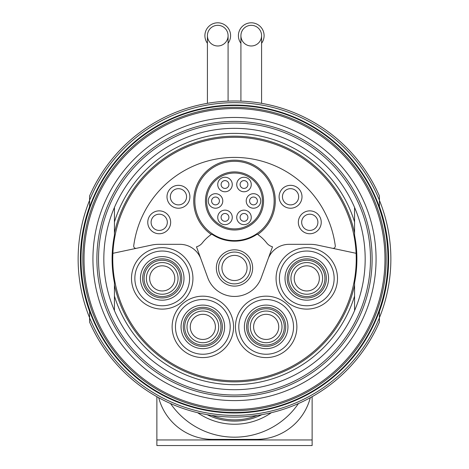 <?xml version="1.0" encoding="UTF-8"?>
<svg xmlns="http://www.w3.org/2000/svg" width="469" height="469" viewBox="0 0 469 469"><rect width="100%" height="100%" fill="white"/><g stroke="black" fill="none" stroke-linecap="round" stroke-linejoin="round"><path stroke-width="0.7" d="M89.585 311.029L89.585 322.086A158.041 158.041 0 0 0 379.415 322.086L379.415 311.029M379.415 207.028L379.415 195.972A158.041 158.041 0 0 0 89.585 195.972L89.585 207.028M268.063 259.029A22.336 22.336 0 0 1 289.051 244.331L310.285 244.331A34.067 34.067 0 0 1 317.366 245.076L332.597 248.312A2.234 2.234 0 0 0 335.276 245.838A101.638 101.638 0 0 0 133.724 245.838A2.234 2.234 0 0 0 136.403 248.312L151.634 245.076A34.067 34.067 0 0 1 158.715 244.331L179.949 244.331A22.336 22.336 0 0 1 200.937 259.029M136.403 248.312L112.894 253.307A121.741 121.741 0 0 1 234.5 137.288A121.741 121.741 0 0 1 356.106 253.307L332.597 248.312M216.35 267.963A18.15 18.15 0 0 1 243.575 252.246A18.15 18.15 0 0 1 243.575 283.681A18.15 18.15 0 0 1 216.35 267.963M196.493 246.811A11.168 11.168 0 0 0 202.344 242.907A40.768 40.768 0 0 1 211.771 234.119A40.211 40.211 0 0 0 257.229 234.119A40.768 40.768 0 0 1 266.656 242.907A11.168 11.168 0 0 0 272.507 246.811L261.262 277.707A28.48 28.48 0 0 1 207.738 277.707L196.493 246.811M354.564 207.45L354.564 235.268A122.397 122.397 0 0 1 354.564 282.789L354.564 310.607M114.436 310.607L114.436 282.789A122.397 122.397 0 0 1 114.436 235.268L114.436 207.45M354.564 296.074A125.651 125.651 0 0 1 114.436 296.074M356.106 253.307A121.741 121.741 0 0 1 237.361 380.734A121.741 121.741 0 0 1 112.894 253.307M114.436 232.982A122.86 122.86 0 0 1 354.564 232.982M354.564 285.076A122.86 122.86 0 0 1 114.436 285.076M114.436 221.984A125.651 125.651 0 0 1 354.564 221.984M103.825 259.029A130.675 130.675 0 0 1 299.838 145.859A130.675 130.675 0 0 1 299.838 372.198A130.675 130.675 0 0 1 103.825 259.029M98.519 259.029A135.981 135.981 0 0 1 302.493 141.263A135.981 135.981 0 0 1 302.493 376.795A135.981 135.981 0 0 1 98.519 259.029A135.981 135.981 0 0 1 302.493 141.263A135.981 135.981 0 0 1 302.493 376.795A135.981 135.981 0 0 1 98.519 259.029A135.981 135.981 0 0 1 302.493 141.263A135.981 135.981 0 0 1 302.493 376.795A135.981 135.981 0 0 1 98.519 259.029M92.932 259.029A141.568 141.568 0 0 1 305.284 136.426A141.568 141.568 0 0 1 305.284 381.631A141.568 141.568 0 0 1 92.932 259.029M80.539 259.029A153.961 153.961 0 0 1 311.48 125.692A153.961 153.961 0 0 1 311.48 392.365A153.961 153.961 0 0 1 80.539 259.029M89.585 311.522A154.131 154.131 0 0 1 89.585 206.536M379.415 206.536A154.131 154.131 0 0 1 379.415 311.522M78.135 259.029A156.365 156.365 0 0 1 379.415 200.298A156.365 156.365 0 0 1 234.5 415.393A156.365 156.365 0 0 1 78.135 259.029M279.102 196.775A11.449 11.449 0 0 1 296.273 186.861A11.449 11.449 0 0 1 296.273 206.694A11.449 11.449 0 0 1 279.102 196.775M166.999 196.775A11.449 11.449 0 0 1 184.17 186.861A11.449 11.449 0 0 1 184.17 206.694A11.449 11.449 0 0 1 166.999 196.775M147.764 222.306A11.449 11.449 0 0 1 164.936 212.393A11.449 11.449 0 0 1 164.936 232.219A11.449 11.449 0 0 1 147.764 222.306M298.343 222.306A11.449 11.449 0 0 1 315.514 212.393A11.449 11.449 0 0 1 315.514 232.219A11.449 11.449 0 0 1 298.343 222.306M234.5 161.301A39.648 39.648 0 0 1 268.837 220.776A39.648 39.648 0 0 1 200.163 220.776A39.648 39.648 0 0 1 234.5 161.301A39.648 39.648 0 0 1 268.837 220.776A39.648 39.648 0 0 1 200.163 220.776A39.648 39.648 0 0 1 234.5 161.301M234.5 171.912A29.037 29.037 0 0 1 259.65 215.47A29.037 29.037 0 0 1 209.35 215.47A29.037 29.037 0 0 1 234.5 171.912M236.734 217.393A7.258 7.258 0 0 1 247.626 211.109A7.258 7.258 0 0 1 247.626 223.684A7.258 7.258 0 0 1 236.734 217.393M217.745 217.393A7.258 7.258 0 0 1 228.638 211.109A7.258 7.258 0 0 1 228.638 223.684A7.258 7.258 0 0 1 217.745 217.393M208.254 200.949A7.258 7.258 0 0 1 219.14 194.664A7.258 7.258 0 0 1 219.14 207.239A7.258 7.258 0 0 1 208.254 200.949M217.745 184.505A7.258 7.258 0 0 1 228.638 178.22A7.258 7.258 0 0 1 228.638 190.795A7.258 7.258 0 0 1 217.745 184.505M236.734 184.505A7.258 7.258 0 0 1 247.626 178.22A7.258 7.258 0 0 1 247.626 190.795A7.258 7.258 0 0 1 236.734 184.505M246.225 200.949A7.258 7.258 0 0 1 257.118 194.664A7.258 7.258 0 0 1 257.118 207.239A7.258 7.258 0 0 1 246.225 200.949M218.583 267.963A15.917 15.917 0 0 1 242.455 254.18A15.917 15.917 0 0 1 242.455 281.746A15.917 15.917 0 0 1 218.583 267.963M221.937 267.963A12.563 12.563 0 0 1 240.785 257.082A12.563 12.563 0 0 1 240.785 278.844A12.563 12.563 0 0 1 221.937 267.963M301.678 222.306A8.108 8.108 0 0 1 313.843 215.283A8.108 8.108 0 0 1 313.843 229.329A8.108 8.108 0 0 1 301.678 222.306M151.1 222.306A8.108 8.108 0 0 1 163.265 215.283A8.108 8.108 0 0 1 163.265 229.329A8.108 8.108 0 0 1 151.1 222.306M170.341 196.775A8.108 8.108 0 0 1 182.505 189.757A8.108 8.108 0 0 1 182.505 203.798A8.108 8.108 0 0 1 170.341 196.775M282.444 196.775A8.108 8.108 0 0 1 294.608 189.757A8.108 8.108 0 0 1 294.608 203.798A8.108 8.108 0 0 1 282.444 196.775M249.578 200.949A3.91 3.91 0 0 1 255.441 197.566A3.91 3.91 0 0 1 255.441 204.337A3.91 3.91 0 0 1 249.578 200.949M240.087 184.505A3.91 3.91 0 0 1 245.949 181.122A3.91 3.91 0 0 1 245.949 187.893A3.91 3.91 0 0 1 240.087 184.505M221.098 184.505A3.91 3.91 0 0 1 226.961 181.122A3.91 3.91 0 0 1 226.961 187.893A3.91 3.91 0 0 1 221.098 184.505M211.601 200.949A3.91 3.91 0 0 1 217.469 197.566A3.91 3.91 0 0 1 217.469 204.337A3.91 3.91 0 0 1 211.601 200.949M221.098 217.393A3.91 3.91 0 0 1 226.961 214.011A3.91 3.91 0 0 1 226.961 220.782A3.91 3.91 0 0 1 221.098 217.393M240.087 217.393A3.91 3.91 0 0 1 245.949 214.011A3.91 3.91 0 0 1 245.949 220.782A3.91 3.91 0 0 1 240.087 217.393M288.634 278.398A18.15 18.15 0 0 1 315.854 262.675A18.15 18.15 0 0 1 315.854 294.116A18.15 18.15 0 0 1 288.634 278.398M285.005 278.398A21.779 21.779 0 0 1 317.671 259.533A21.779 21.779 0 0 1 317.671 297.258A21.779 21.779 0 0 1 285.005 278.398M279.418 278.398A27.366 27.366 0 0 1 320.462 254.696A27.366 27.366 0 0 1 320.462 302.095A27.366 27.366 0 0 1 279.418 278.398M248.013 326.881A18.15 18.15 0 0 1 275.239 311.164A18.15 18.15 0 0 1 275.239 342.599A18.15 18.15 0 0 1 248.013 326.881M244.384 326.881A21.779 21.779 0 0 1 277.056 308.016A21.779 21.779 0 0 1 277.056 345.741A21.779 21.779 0 0 1 244.384 326.881M238.797 326.881A27.366 27.366 0 0 1 279.846 303.185A27.366 27.366 0 0 1 279.846 350.578A27.366 27.366 0 0 1 238.797 326.881M184.686 326.881A18.15 18.15 0 0 1 211.912 311.164A18.15 18.15 0 0 1 211.912 342.599A18.15 18.15 0 0 1 184.686 326.881M181.057 326.881A21.779 21.779 0 0 1 213.723 308.016A21.779 21.779 0 0 1 213.723 345.741A21.779 21.779 0 0 1 181.057 326.881M175.47 326.881A27.366 27.366 0 0 1 216.52 303.185A27.366 27.366 0 0 1 216.52 350.578A27.366 27.366 0 0 1 175.47 326.881M144.071 278.398A18.15 18.15 0 0 1 171.291 262.675A18.15 18.15 0 0 1 171.291 294.116A18.15 18.15 0 0 1 144.071 278.398M140.436 278.398A21.779 21.779 0 0 1 173.108 259.533A21.779 21.779 0 0 1 173.108 297.258A21.779 21.779 0 0 1 140.436 278.398M134.855 278.398A27.366 27.366 0 0 1 175.898 254.696A27.366 27.366 0 0 1 175.898 302.095A27.366 27.366 0 0 1 134.855 278.398M207.415 103.327L207.415 35.65A10.33 10.33 0 0 1 217.745 25.32A10.33 10.33 0 0 1 228.081 35.65A10.33 10.33 0 0 1 217.745 45.98A10.33 10.33 0 0 1 207.415 35.65M240.919 101.116L240.919 35.65A10.33 10.33 0 0 1 251.255 25.32A10.33 10.33 0 0 1 261.585 35.65A10.33 10.33 0 0 1 251.255 45.98A10.33 10.33 0 0 1 240.919 35.65M228.081 43.283A12.845 12.845 0 0 0 213.729 23.45A12.845 12.845 0 0 0 207.415 43.283M228.081 35.65A10.33 10.33 0 0 0 212.58 26.704A10.33 10.33 0 0 0 212.58 44.596A10.33 10.33 0 0 0 228.081 35.65L228.081 101.116M261.585 43.283A12.845 12.845 0 0 0 247.233 23.45A12.845 12.845 0 0 0 240.919 43.283M261.585 35.65A10.33 10.33 0 0 0 246.09 26.704A10.33 10.33 0 0 0 246.09 44.596A10.33 10.33 0 0 0 261.585 35.65L261.585 103.327M170.552 403.557A77.625 77.625 0 0 0 298.448 403.557A77.625 77.625 0 0 1 170.552 403.557M197.637 412.708A64.693 64.693 0 0 0 271.363 412.708M211.812 415.434A60.313 60.313 0 0 0 257.188 415.434M310.302 397.7A55.846 55.846 0 0 1 256.279 439.406L212.721 439.406A55.846 55.846 0 0 1 158.698 397.7M156.875 396.692L156.875 445.55L312.125 445.55L312.125 396.692M96.884 259.029A137.616 137.616 0 0 1 303.308 139.85A137.616 137.616 0 0 1 303.308 378.207A137.616 137.616 0 0 1 96.884 259.029M84.021 259.029A150.479 150.479 0 0 1 309.739 128.711A150.479 150.479 0 0 1 309.739 389.346A150.479 150.479 0 0 1 84.021 259.029M82.837 259.029A151.663 151.663 0 0 1 310.331 127.685A151.663 151.663 0 0 1 310.331 390.372A151.663 151.663 0 0 1 82.837 259.029M81.026 259.029A153.474 153.474 0 0 1 311.234 126.12A153.474 153.474 0 0 1 311.234 391.937A153.474 153.474 0 0 1 81.026 259.029M211.279 234.459A40.768 40.768 0 0 1 234.5 160.181A40.768 40.768 0 0 1 257.721 234.459M234.5 173.026A27.923 27.923 0 0 1 258.683 214.913A27.923 27.923 0 0 1 210.317 214.913A27.923 27.923 0 0 1 234.5 173.026M131.502 278.398A30.714 30.714 0 0 1 177.575 251.794A30.714 30.714 0 0 1 177.575 304.997A30.714 30.714 0 0 1 131.502 278.398M172.123 326.881A30.714 30.714 0 0 1 218.191 300.283A30.714 30.714 0 0 1 218.191 353.479A30.714 30.714 0 0 1 172.123 326.881M235.45 326.881A30.714 30.714 0 0 1 281.523 300.283A30.714 30.714 0 0 1 281.523 353.479A30.714 30.714 0 0 1 235.45 326.881M276.065 278.398A30.714 30.714 0 0 1 322.139 251.794A30.714 30.714 0 0 1 322.139 304.997A30.714 30.714 0 0 1 276.065 278.398M294.215 278.398A12.563 12.563 0 0 1 313.063 267.512A12.563 12.563 0 0 1 313.063 289.279A12.563 12.563 0 0 1 294.215 278.398M290.944 278.398A15.835 15.835 0 0 1 314.699 264.68A15.835 15.835 0 0 1 314.699 292.111A15.835 15.835 0 0 1 290.944 278.398M287.239 278.398A19.546 19.546 0 0 1 316.557 261.468A19.546 19.546 0 0 1 316.557 295.323A19.546 19.546 0 0 1 287.239 278.398M253.6 326.881A12.563 12.563 0 0 1 272.448 316A12.563 12.563 0 0 1 272.448 337.762A12.563 12.563 0 0 1 253.6 326.881M250.329 326.881A15.835 15.835 0 0 1 274.084 313.163A15.835 15.835 0 0 1 274.084 340.594A15.835 15.835 0 0 1 250.329 326.881M246.618 326.881A19.546 19.546 0 0 1 275.936 309.95A19.546 19.546 0 0 1 275.936 343.806A19.546 19.546 0 0 1 246.618 326.881M190.273 326.881A12.563 12.563 0 0 1 209.121 316A12.563 12.563 0 0 1 209.121 337.762A12.563 12.563 0 0 1 190.273 326.881M187.002 326.881A15.835 15.835 0 0 1 210.757 313.163A15.835 15.835 0 0 1 210.757 340.594A15.835 15.835 0 0 1 187.002 326.881M183.291 326.881A19.546 19.546 0 0 1 212.609 309.95A19.546 19.546 0 0 1 212.609 343.806A19.546 19.546 0 0 1 183.291 326.881M149.652 278.398A12.563 12.563 0 0 1 168.5 267.512A12.563 12.563 0 0 1 168.5 289.279A12.563 12.563 0 0 1 149.652 278.398M146.381 278.398A15.835 15.835 0 0 1 170.136 264.68A15.835 15.835 0 0 1 170.136 292.111A15.835 15.835 0 0 1 146.381 278.398M142.67 278.398A19.546 19.546 0 0 1 171.988 261.468A19.546 19.546 0 0 1 171.988 295.323A19.546 19.546 0 0 1 142.67 278.398M207.163 414.69A61.545 61.545 0 0 0 261.837 414.69M156.875 439.963L312.125 439.963"/></g></svg>
